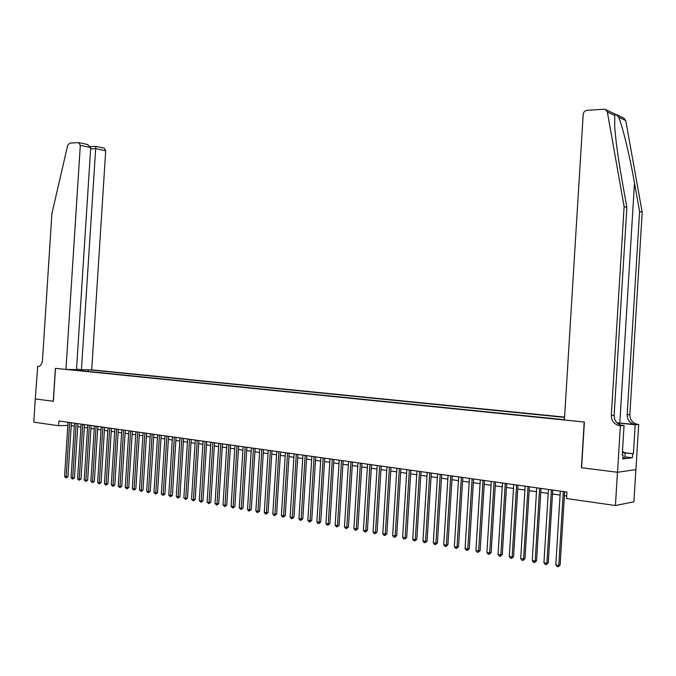 <?xml version="1.0" encoding="UTF-8"?>
<svg xmlns="http://www.w3.org/2000/svg" width="676" height="676" viewBox="0 0 676 676"><rect width="100%" height="100%" fill="white"/><g stroke="black" fill="none" stroke-linecap="round" stroke-linejoin="round"><path stroke-width="1.01" d="M564.578 417.092L91.699 369.848L105.709 150.807L95.595 148.61L90.635 148.897M635.871 469.6L633.902 501.812L615.422 505.53L617.458 472.254L581.402 467.716L584.208 422.018L55.491 368.361L53.387 401.257L35.287 398.975L33.8 422.162L58.601 425.719L67.837 425.407M615.422 505.53L566.581 498.533L566.978 492.043L58.905 420.996L58.601 425.719M68.724 369.468L564.418 419.695M564.561 417.388L89.046 369.797M71.217 425.643L74.352 426.091M77.732 426.573L80.917 427.021M84.306 427.502L87.534 427.967M90.947 428.449L94.226 428.914M97.648 429.404L100.977 429.877M104.417 430.358L107.797 430.84M111.244 431.33L114.683 431.82M118.139 432.31L121.629 432.809M125.111 433.299L128.651 433.806M132.141 434.296L135.741 434.812M139.248 435.31L142.906 435.826M146.422 436.324L150.131 436.848M153.672 437.355L157.44 437.887M160.989 438.394L164.817 438.935M168.383 439.442L172.27 439.992M175.853 440.507L179.799 441.065M183.399 441.572L187.404 442.146M191.021 442.653L195.094 443.236M198.719 443.752L202.859 444.335M206.493 444.85L210.701 445.45M214.36 445.974L218.627 446.574M222.303 447.098L226.637 447.715M230.33 448.239L234.733 448.864M238.442 449.388L242.912 450.022M246.639 450.554L251.185 451.196M254.92 451.729L259.542 452.388M263.294 452.92L267.992 453.588M271.76 454.12L276.535 454.796M280.32 455.337L285.162 456.021M288.965 456.562L293.891 457.263M297.71 457.804L302.721 458.514M306.558 459.063L311.636 459.781M315.498 460.331L320.661 461.066M324.531 461.615L329.787 462.359M333.674 462.908L339.014 463.668M342.918 464.226L348.343 464.995M352.264 465.553L357.781 466.33M361.728 466.896L367.33 467.691M371.285 468.248L376.98 469.06M380.96 469.626L386.748 470.445M390.753 471.011L396.635 471.848M400.648 472.423L406.631 473.268M410.67 473.842L416.754 474.704M420.81 475.279L426.987 476.157M431.06 476.741L437.347 477.628M441.445 478.211L447.833 479.115M451.948 479.707L458.446 480.628M462.578 481.211L469.186 482.149M473.344 482.74L480.061 483.695M484.236 484.286L491.072 485.258M495.263 485.85L502.217 486.838M506.425 487.438L513.498 488.444M517.731 489.044L524.922 490.066M529.173 490.666L536.49 491.705M540.766 492.314L548.211 493.37M552.503 493.979L560.074 495.052M564.392 495.669L566.733 495.998M88.125 371.437L88.235 369.789M83.376 369.704L82.438 370.862M76.287 369.595L76.219 370.228M563.311 491.528L558.773 565.373L555.79 564.84L560.319 491.114M564.637 491.714L560.134 565.001L558.773 565.373L558.182 566.767L556.99 566.556L555.79 564.84M560.134 565.001L558.182 566.767M622.469 451.416L625.123 452.768L624.801 457.998L622.866 457.965M625.123 452.768L622.385 452.709M605.671 109.613L623.813 118.106L625.739 120.548L642.2 212.264L639.597 211.444L627.167 414.709C627.269 419.796 629.702 423.049 634.494 424.469L616.943 422.77M639.597 211.444L634.494 182.959C629.736 155.852 622.334 125.237 618.599 117.227C616.52 114.59 615.236 113.99 614.754 115.435L614.704 126.243C615.667 140.05 617.999 157.415 621.692 178.32L626.863 207.431L614.138 415.317C614.239 420.523 616.715 423.852 621.574 425.305L619.672 425.618L620.374 425.694L617.526 472.262L581.588 467.741L584.394 422.044L564.401 420.007L583.185 114.396C583.549 112.047 584.841 110.678 587.081 110.306L603.896 109.242L605.375 109.47L607.344 111.979L624.117 206.56L611.324 415.453C611.425 420.683 613.909 424.029 618.785 425.483L619.672 425.618M642.2 212.264L629.838 414.582C629.931 419.652 632.364 422.889 637.13 424.3L638.685 424.494L635.93 469.592L617.526 472.262M626.863 207.431L624.117 206.56M625.114 452.81L633.412 453.765L625.106 452.988M622.258 454.88L623.052 454.973L622.807 458.936L632.398 457.753L632.635 453.858M623.052 454.973L622.241 455.066L624.058 425.449L620.374 425.694M638.685 424.494L635.187 424.722L617.095 422.923M633.412 453.765L635.187 424.722M621.295 425.322L622.452 425.441M620.881 425.128L624.058 425.449M632.398 457.753L624.869 456.866M76.523 369.18L81.441 369.679L95.823 146.354L90.576 146.667M81.441 369.679L91.699 369.848M53.286 401.24L55.398 368.352L65.952 369.426L80.317 145.298L78.534 142.594L69.679 143.151L67.668 145.408L51.9 213.633L42.47 360.485C41.954 364.406 40.357 366.434 37.687 366.553L35.262 398.975L53.387 401.24M37.341 366.519L38.405 366.544M65.952 369.426L76.498 369.595L90.719 147.554L80.317 145.298M104.222 148.162L105.709 150.807M87.449 144.495L90.719 147.554M551.405 489.863L546.892 563.235L543.943 562.711L548.447 489.458M552.748 490.058L548.27 562.871L546.892 563.235L546.318 564.629L545.135 564.418L543.943 562.711M548.27 562.871L546.318 564.629M539.642 488.224L535.155 561.131L532.249 560.607L536.727 487.818M541.003 488.41L536.55 560.767L535.155 561.131L534.598 562.508L533.44 562.297L532.249 560.607M536.55 560.767L534.598 562.508M528.04 486.602L523.57 559.044L520.697 558.528L525.159 486.196M529.418 486.796L524.982 558.689L523.57 559.044L523.038 560.421L521.889 560.21L520.697 558.528M524.982 558.689L523.038 560.421M516.574 484.996L512.138 556.99L509.298 556.475L513.735 484.599M517.968 485.191L513.557 556.635L512.138 556.99L511.614 558.359L510.473 558.156L509.298 556.475M513.557 556.635L511.614 558.359M505.259 483.416L500.84 554.954L498.035 554.455L502.445 483.019M506.662 483.61L502.276 554.616L500.84 554.954L500.333 556.323L499.209 556.12L498.035 554.455M502.276 554.616L500.333 556.323M494.08 481.853L489.686 552.951L486.914 552.453L491.3 481.464M495.5 482.047L491.139 552.613L489.686 552.951L489.187 554.312L488.08 554.109L486.914 552.453M491.139 552.613L489.187 554.312M483.036 480.306L478.659 550.974L475.929 550.475L480.298 479.926M484.464 480.509L480.129 550.636L478.659 550.974L478.185 552.317L477.087 552.123L475.929 550.475M480.129 550.636L478.185 552.317M472.127 478.777L467.775 549.013L465.08 548.523L469.423 478.405M473.572 478.98L469.254 548.684L467.775 549.013L467.31 550.357L466.237 550.163L465.08 548.523M469.254 548.684L467.31 550.357M461.353 477.273L457.027 547.078L454.357 546.597L458.674 476.901M462.807 477.476L458.514 546.757L457.027 547.078L456.57 548.413L455.506 548.228L454.357 546.597M458.514 546.757L456.57 548.413M450.706 475.786L446.405 545.169L443.769 544.695L448.061 475.414M452.176 475.988L447.909 544.856L446.405 545.169L445.966 546.504L444.909 546.309L443.769 544.695M447.909 544.856L445.966 546.504M440.186 474.315L435.902 543.284L433.299 542.811L437.575 473.952M441.673 474.518L437.423 542.972L435.902 543.284L435.479 544.602L434.44 544.417L433.299 542.811M437.423 542.972L435.479 544.602M429.792 472.862L425.534 541.417L422.965 540.952L427.215 472.499M431.288 473.073L427.063 541.113L425.534 541.417L425.128 542.735L424.097 542.549L422.965 540.952M427.063 541.113L425.128 542.735M419.526 471.425L415.284 539.575L412.74 539.118L416.982 471.071M421.03 471.637L416.83 539.279L415.284 539.575L414.887 540.885L413.873 540.707L412.74 539.118M416.83 539.279L414.887 540.885M409.377 470.006L405.161 537.75L402.651 537.302L406.859 469.651M410.898 470.217L406.707 537.462L405.161 537.75L404.772 539.059L403.775 538.882L402.651 537.302M406.707 537.462L404.772 539.059M399.347 468.603L395.156 535.95L392.671 535.502L396.863 468.257M400.876 468.814L396.711 535.662L395.156 535.95L394.776 537.251L393.787 537.074L392.671 535.502M396.711 535.662L394.776 537.251M389.435 467.217L385.261 534.175L382.802 533.736L386.976 466.871M390.973 467.429L386.833 533.888L385.261 534.175L384.897 535.468L383.917 535.291L382.802 533.736M386.833 533.888L384.897 535.468M379.633 465.848L375.484 532.418L373.059 531.978L377.208 465.502M381.188 466.06L377.064 532.139L375.484 532.418L375.138 533.702L374.166 533.533L373.059 531.978M377.064 532.139L375.138 533.702M369.949 464.488L365.817 530.677L363.418 530.246L367.55 464.158M371.513 464.708L367.406 530.407L365.817 530.677L365.479 531.961L364.525 531.792L363.418 530.246M367.406 530.407L365.479 531.961M360.376 463.153L356.26 528.962L353.894 528.531L358.001 462.823M361.947 463.373L357.858 528.691L356.26 528.962L355.939 530.237L354.993 530.068L353.894 528.531M357.858 528.691L355.939 530.237M350.912 461.826L346.813 527.263L344.473 526.841L348.562 461.497M352.483 462.046L348.427 527.001L346.813 527.263L346.501 528.531L345.563 528.362L344.473 526.841M348.427 527.001L346.501 528.531M341.549 460.517L337.476 525.582L335.161 525.168L339.225 460.195M343.138 460.745L339.09 525.32L337.476 525.582L337.172 526.849L336.251 526.68L335.161 525.168M339.09 525.32L337.172 526.849M332.296 459.224L328.249 523.917L325.95 523.511L329.998 458.903M333.893 459.452L329.871 523.672L328.249 523.917L327.953 525.184L327.032 525.015L325.95 523.511M329.871 523.672L327.953 525.184M323.145 457.948L319.114 522.278L316.85 521.872L320.88 457.627M324.75 458.167L320.745 522.033L319.114 522.278L318.835 523.537L317.923 523.376L316.85 521.872M320.745 522.033L318.835 523.537M314.103 456.68L310.081 520.655L307.842 520.25L311.856 456.368M315.709 456.908L311.72 520.41L310.081 520.655L309.811 521.906L308.915 521.745L307.842 520.25M311.72 520.41L309.811 521.906M305.155 455.43L301.158 519.05L298.936 518.653L302.933 455.117M306.769 455.658L302.806 518.813L301.158 519.05L300.896 520.3L300.009 520.14L298.936 518.653M302.806 518.813L300.896 520.3M296.299 454.196L292.328 517.461L290.131 517.064L294.102 453.883M297.922 454.416L293.975 517.225L292.328 517.461L292.074 518.703L291.195 518.543L290.131 517.064M293.975 517.225L292.074 518.703M287.545 452.971L283.59 515.889L281.419 515.501L285.373 452.667M289.176 453.199L285.247 515.661L283.59 515.889L283.345 517.123L282.483 516.971L281.419 515.501M285.247 515.661L283.345 517.123M278.892 451.754L274.955 514.335L272.808 513.954L276.738 451.458M280.532 451.99L276.619 514.106L274.955 514.335L274.718 515.568L273.865 515.416L272.808 513.954M276.619 514.106L274.718 515.568M270.324 450.562L266.403 512.805L264.282 512.416L268.203 450.258M271.972 450.791L268.076 512.577L266.403 512.805L266.183 514.03L265.338 513.87L264.282 512.416M268.076 512.577L266.183 514.03M261.857 449.371L257.953 511.284L255.858 510.904L259.753 449.084M263.505 449.608L259.635 511.064L257.953 511.284L257.742 512.501L256.897 512.349L255.858 510.904M259.635 511.064L257.742 512.501M253.475 448.205L249.588 509.78L247.509 509.4L251.396 447.909M255.131 448.433L251.278 509.56L249.588 509.78L249.385 510.988L248.557 510.845L247.509 509.4M251.278 509.56L249.385 510.988M245.185 447.047L241.315 508.293L239.262 507.921L243.123 446.752M246.841 447.275L243.005 508.073L241.315 508.293L241.121 509.501L239.262 507.921M243.005 508.073L241.121 509.501M236.98 445.898L233.127 506.814L231.099 506.451L234.944 445.611M238.645 446.126L234.825 506.611L233.127 506.814L232.941 508.022L231.099 506.451M234.825 506.611L232.941 508.022M228.86 444.757L225.032 505.361L223.021 504.997L226.84 444.478M230.533 444.994L226.73 505.158L225.032 505.361L224.846 506.561L223.021 504.997M226.73 505.158L224.846 506.561M220.824 443.633L217.013 503.916L215.027 503.561L218.83 443.355M222.505 443.87L218.72 503.721L217.013 503.916L216.844 505.116L215.027 503.561M218.72 503.721L216.844 505.116M212.881 442.526L209.078 502.496L207.109 502.141L210.904 442.248M214.562 442.763L210.794 502.293L209.078 502.496L208.918 503.679L207.109 502.141M210.794 502.293L208.918 503.679M205.014 441.428L201.237 501.085L199.285 500.73L203.054 441.149M206.695 441.665L202.952 500.891L201.237 501.085L201.076 502.268L199.285 500.73M202.952 500.891L201.076 502.268M197.223 440.338L193.463 499.682L191.536 499.336L195.296 440.068M198.921 440.575L195.187 499.496L193.463 499.682L193.319 500.865L191.536 499.336M195.187 499.496L193.319 500.865M189.517 439.256L185.773 498.305L183.864 497.958L187.607 438.994M191.215 439.493L187.497 498.111L185.773 498.305L185.638 499.48L183.864 497.958M187.497 498.111L185.638 499.48M181.895 438.192L178.168 496.936L176.275 496.59L180.002 437.93M183.593 438.428L179.892 496.75L178.168 496.936L178.033 498.102L176.275 496.59M179.892 496.75L178.033 498.102M174.34 437.135L170.631 495.576L168.763 495.246L172.473 436.873M176.047 437.372L172.363 495.398L170.631 495.576L170.504 496.742L168.763 495.246M172.363 495.398L170.504 496.742M166.871 436.096L163.178 494.24L161.327 493.902L165.012 435.834M168.577 436.333L164.91 494.063L163.178 494.24L163.06 495.398L161.327 493.902M164.91 494.063L163.06 495.398M159.477 435.057L155.793 492.914L153.959 492.584L157.635 434.803M161.184 435.293L157.533 492.736L155.793 492.914L155.683 494.063L153.959 492.584M157.533 492.736L155.683 494.063M152.151 434.034L148.492 491.596L146.675 491.266L150.334 433.781M153.866 434.271L150.233 491.427L148.492 491.596L148.382 492.745L146.675 491.266M150.233 491.427L148.382 492.745M144.901 433.02L141.25 490.294L139.459 489.973L143.101 432.767M146.616 433.257L142.999 490.125L141.25 490.294L141.157 491.444L139.459 489.973M142.999 490.125L141.157 491.444M137.718 432.015L134.093 489.01L132.31 488.689L135.935 431.77M139.442 432.26L135.842 488.841L134.093 489.01L134 490.151L132.31 488.689M135.842 488.841L134 490.151M130.612 431.018L126.995 487.734L125.237 487.413L128.846 430.773M132.335 431.263L128.753 487.565L126.995 487.734L126.911 488.866L125.237 487.413M128.753 487.565L126.911 488.866M123.573 430.037L119.973 486.466L118.232 486.154L121.824 429.792M125.305 430.282L121.731 486.306L119.973 486.466L119.897 487.599L118.232 486.154M121.731 486.306L119.897 487.599M116.602 429.066L113.019 485.216L111.295 484.912L114.869 428.821M118.334 429.302L114.776 485.064L113.019 485.216L112.951 486.348L111.295 484.912M114.776 485.064L112.951 486.348M109.698 428.094L106.132 483.982L104.425 483.67L107.983 427.857M111.439 428.339L107.898 483.822L106.132 483.982L106.064 485.106L104.425 483.67M107.898 483.822L106.064 485.106M102.87 427.139L99.313 482.757L97.623 482.453L101.172 426.902M104.603 427.384L101.079 482.605L99.313 482.757L99.254 483.872L97.623 482.453M101.079 482.605L99.254 483.872M96.093 426.193L92.561 481.54L90.88 481.236L94.412 425.956M97.834 426.438L94.327 481.388L92.561 481.54L92.502 482.656L90.88 481.236M94.327 481.388L92.502 482.656M89.393 425.255L85.869 480.34L84.204 480.036L87.728 425.027M91.133 425.5L87.635 480.188L85.869 480.34L85.818 481.447L84.204 480.036M87.635 480.188L85.818 481.447M82.751 424.325L79.244 479.149L77.596 478.845L81.103 424.097M84.492 424.57L81.01 478.997L79.244 479.149L79.202 480.256L77.596 478.845M81.01 478.997L79.202 480.256M76.177 423.404L72.678 477.966L71.048 477.67L74.537 423.176M77.917 423.649L74.453 477.822L72.678 477.966L72.645 479.064L71.048 477.67M74.453 477.822L72.645 479.064M69.653 422.5L66.18 476.8L64.566 476.504L68.039 422.272M71.403 422.745L67.955 476.656L66.18 476.8L66.147 477.89L64.566 476.504M67.955 476.656L66.147 477.89M634.494 182.959L619.808 423.041M614.138 415.317L611.324 415.453M627.167 414.709L629.838 414.582M625.739 120.548L618.599 117.227M614.754 115.435L607.344 111.979M635.356 424.596L638 424.427M618.853 424.258L618.929 423.091M38.169 366.561L37.687 366.553M634.494 424.469L637.13 424.3M621.574 425.305L618.785 425.483M78.991 142.636L87.804 144.571M95.831 146.329L104.383 148.196"/></g></svg>
